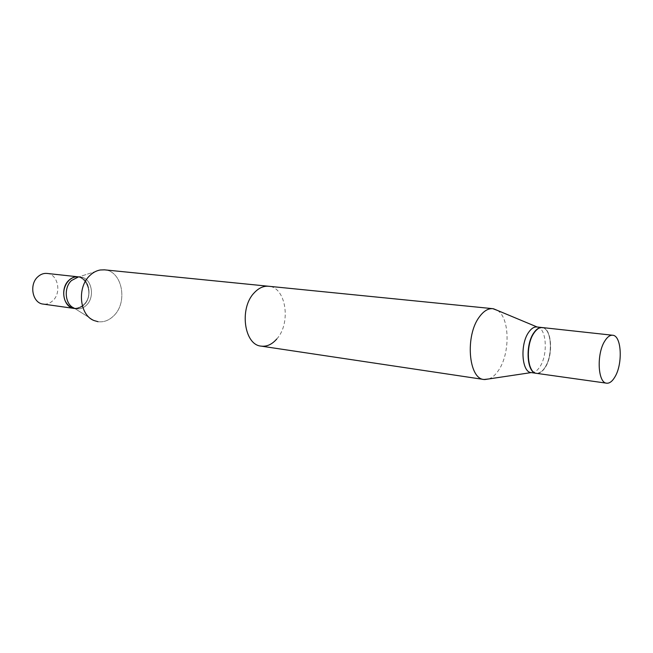 <?xml version="1.0" encoding="UTF-8"?>
<svg xmlns="http://www.w3.org/2000/svg" width="653" height="653" viewBox="0 0 653 653"><rect width="100%" height="100%" fill="white"/><g stroke="black" fill="none" stroke-linecap="round" stroke-linejoin="round"><path stroke-width="0.49" stroke-dasharray="3.27 2.45" d="M542.243 327.553C551.769 327.806 553.654 355.159 545.173 367.549C542.463 371.72 539.582 373.655 536.529 373.345M104.488 269.844C122.193 270.742 128.249 302.331 113.687 315.84C108.986 320.452 103.77 322.402 98.015 321.692C103.77 322.402 108.986 320.452 113.687 315.84C128.249 302.331 122.193 270.742 104.488 269.844M276.75 339.005C291.369 323.162 286.096 287.026 268.62 286.259M77.903 277.19L80.686 277.109C91.657 277.737 95.452 297.091 86.351 305.286C83.462 308.045 80.254 309.212 76.728 308.804L74.05 308.045L93.999 320.533L74.05 308.045L76.728 308.804C80.254 309.212 83.462 308.045 86.351 305.286C95.452 297.091 91.657 277.737 80.686 277.109L77.903 277.19L100.309 269.983L77.903 277.19M78.246 276.848C89.208 277.468 93.012 296.78 83.91 304.951C81.021 307.702 77.821 308.869 74.295 308.461C77.821 308.869 81.021 307.702 83.91 304.951C93.012 296.78 89.208 277.468 78.246 276.848M69.055 280.382C81.992 267.346 96.897 292.854 83.69 304.78C75.952 310.624 69.683 309.024 64.892 299.988C62.876 293.899 63.594 288.153 67.039 282.749L69.055 280.382C81.992 267.346 96.897 292.854 83.69 304.78C75.952 310.624 69.683 309.024 64.892 299.988C62.876 293.899 63.594 288.153 67.039 282.749L69.055 280.382M47.04 273.436C57.962 274.072 61.815 292.83 52.779 300.723C49.906 303.384 46.714 304.51 43.212 304.094C46.714 304.51 49.906 303.384 52.779 300.723C61.815 292.83 57.962 274.072 47.04 273.436M78.18 276.839C89.11 277.533 92.857 296.789 83.788 304.935C80.915 307.669 77.731 308.836 74.23 308.453C77.731 308.836 80.915 307.669 83.788 304.935C92.857 296.789 89.11 277.533 78.18 276.839M537.109 326.99L537.125 326.998C546.528 327.692 548.267 354.62 539.868 366.823C537.231 370.863 534.423 372.798 531.428 372.626L531.411 372.626M497.521 310.453C509.895 318.035 510.287 353.795 498.435 370.512C495.545 374.806 492.395 377.614 488.975 378.928M542.104 327.537L542.798 327.684C551.752 329.398 553.042 355.591 544.912 367.508C542.488 371.263 539.884 373.214 537.101 373.361L536.391 373.328M545.108 367.329C542.708 371.043 540.137 372.961 537.395 373.1C527.616 374.389 525.077 345.796 534.04 333.259C536.937 329.014 539.933 327.267 543.027 328.002C551.858 329.692 553.132 355.559 545.108 367.329M78.793 276.905L80.686 277.109L78.793 276.905M74.85 308.534L76.728 308.804L74.85 308.534"/><path stroke-width="0.98" d="M614.873 377.001C612.269 381.401 609.527 383.466 606.653 383.189C597.813 383.05 596.393 353.926 604.768 341.07C607.306 336.972 609.926 335.03 612.636 335.242C621.599 335.405 623.011 363.941 614.873 377.001M606.653 383.189L536.529 373.345C527.142 373.075 525.257 345.217 533.966 333.03C536.603 329.145 539.362 327.316 542.243 327.553L612.636 335.242M488.975 378.928L483.979 379.499C468.479 378.895 464.993 335.552 479.367 316.909C483.636 311.057 488.118 308.306 492.819 308.673L104.488 269.844L100.309 269.983C96.562 270.62 93.134 272.415 90.008 275.386C76.793 287.083 79.405 315.17 93.999 320.533L98.015 321.692L93.999 320.533C79.405 315.17 76.793 287.083 90.008 275.386C93.134 272.415 96.562 270.62 100.309 269.983L104.488 269.844L268.62 286.259C263.453 285.834 258.637 288.046 254.156 292.887C239.08 308.257 244.165 344.988 261.143 346.123C266.824 346.8 272.023 344.425 276.75 339.005M71.528 280.512L77.903 277.19L71.528 280.512C63.406 287.655 65.014 304.641 74.05 308.045C65.014 304.641 63.406 287.655 71.528 280.512M69.087 280.235C71.871 277.672 74.924 276.537 78.246 276.848L78.793 276.905L78.246 276.848C74.924 276.537 71.871 277.672 69.087 280.235L67.047 282.635L69.087 280.235M74.295 308.461C69.977 307.702 66.835 304.918 64.867 300.102C62.827 293.932 63.553 288.112 67.047 282.635C63.553 288.112 62.827 293.932 64.867 300.102C66.835 304.918 69.977 307.702 74.295 308.461L74.85 308.534L74.295 308.461M37.939 276.701C40.698 274.219 43.735 273.125 47.04 273.436L78.115 276.831C74.793 276.521 71.748 277.656 68.965 280.227C71.748 277.656 74.793 276.521 78.115 276.831L47.04 273.436C43.735 273.125 40.698 274.219 37.939 276.701C28.789 284.43 32.503 303.261 43.212 304.094C32.503 303.261 28.789 284.43 37.939 276.701M74.23 308.453L74.173 308.445C63.414 307.62 59.75 288.226 68.965 280.227C59.75 288.226 63.414 307.62 74.173 308.445L74.23 308.453M484.624 379.573L531.191 372.594C521.763 372.316 519.853 344.555 528.579 332.418C531.224 328.549 533.991 326.729 536.88 326.965L537.125 326.998M536.391 373.328L536.26 373.312C526.873 373.034 524.988 345.184 533.697 332.997C536.333 329.112 539.092 327.284 541.974 327.52L542.104 327.537M492.819 308.673L497.521 310.453M483.979 379.499L261.143 346.123M43.212 304.094L74.173 308.445L43.212 304.094M536.26 373.312L531.191 372.594M537.109 326.99L493.464 308.763M541.974 327.52L536.88 326.965"/></g></svg>
